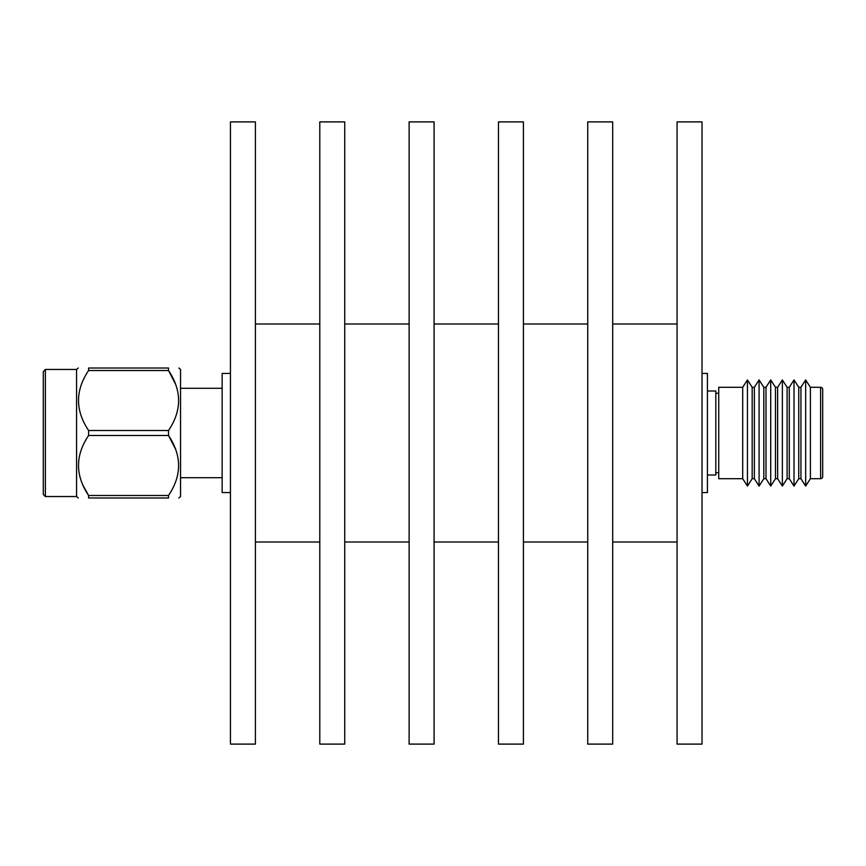 <?xml version="1.0" encoding="UTF-8"?>
<svg xmlns="http://www.w3.org/2000/svg" width="866" height="866" viewBox="0 0 866 866"><rect width="100%" height="100%" fill="white"/><g stroke="black" fill="none" stroke-linecap="round" stroke-linejoin="round"><path stroke-width="1.3" d="M715.814 472.717L718.726 472.717M715.814 393.283L718.726 393.283M742.703 387.297L718.726 387.297L718.726 478.703L742.703 478.703L747.434 486.075L747.434 379.925L742.703 387.297L742.703 478.703M747.434 486.075L752.175 478.703L752.175 387.297L747.434 379.925M752.175 478.703L754.351 478.703L759.081 486.075L759.081 379.925L754.351 387.297L754.351 478.703M752.175 387.297L754.351 387.297M759.081 486.075L763.823 478.703L763.823 387.297L759.081 379.925M763.823 478.703L765.999 478.703L770.718 486.075L770.718 379.925L765.999 387.297L765.999 478.703M763.823 387.297L765.999 387.297M770.718 486.075L775.471 478.703L775.471 387.297L770.718 379.925M775.471 478.703L777.636 478.703L782.366 486.075L782.366 379.925L777.636 387.297L777.636 478.703M775.471 387.297L777.636 387.297M782.366 486.075L787.107 478.703L787.107 387.297L782.366 379.925M787.107 478.703L789.283 478.703L794.014 486.075L794.014 379.925L789.283 387.297L789.283 478.703M787.107 387.297L789.283 387.297M794.014 486.075L798.755 478.703L798.755 387.297L794.014 379.925M798.755 478.703L800.931 478.703L800.931 387.297L805.661 379.925L805.661 486.075L800.931 478.703M798.755 387.297L800.931 387.297M805.661 486.075L810.403 478.703L810.403 387.297L805.661 379.925M810.403 478.703L820.622 478.703A2.078 2.078 0 0 0 822.7 476.625L822.7 389.375A2.078 2.078 0 0 0 820.622 387.297L810.403 387.297M702.023 373.441L707.435 373.441L707.435 492.559L702.023 492.559M702.023 744.1L702.023 121.9L677.071 121.9L677.071 744.1L702.023 744.1M677.071 324.003L612.684 324.003M677.071 541.997L612.684 541.997M612.684 744.1L612.684 121.9L587.733 121.9L587.733 744.1L612.684 744.1M587.733 324.003L523.41 324.003M587.733 541.997L523.41 541.997M523.41 744.1L523.41 121.9L498.459 121.9L498.459 744.1L523.41 744.1M498.459 324.003L434.082 324.003M498.459 541.997L434.082 541.997M434.082 744.1L434.082 121.9L409.12 121.9L409.12 744.1L434.082 744.1M409.12 324.003L344.744 324.003M409.12 541.997L344.744 541.997M344.744 744.1L344.744 121.9L319.792 121.9L319.792 744.1L344.744 744.1M319.792 324.003L255.405 324.003M319.792 541.997L255.405 541.997M255.405 744.1L255.405 121.9L230.453 121.9L230.453 744.1L255.405 744.1M230.453 373.441L222.14 373.441L222.14 492.559L230.453 492.559M45.378 496.543L43.3 494.464L43.3 371.536L45.378 369.457L45.378 496.543L76.576 496.543L76.576 369.457L78.286 368.018M178.829 497.982L180.55 496.543L180.55 369.457L178.829 368.018M168.524 495.482L168.524 497.982L88.592 497.982L88.592 495.482L168.524 495.482C181.936 475.564 181.936 455.57 168.524 435.501L88.592 435.501L88.592 430.499L168.524 430.499L168.524 435.501L175.874 449.8M168.524 430.499C181.936 410.571 181.936 390.588 168.524 370.518L88.592 370.518L88.592 368.018L168.524 368.018C181.936 368.018 181.936 368.018 168.524 368.018C181.936 368.018 181.936 368.018 168.524 368.018L168.524 370.518L175.874 384.818M88.592 368.018C75.18 368.018 75.18 368.018 88.592 368.018C75.18 368.018 75.18 368.018 88.592 368.018M88.592 435.501C75.18 455.429 75.18 475.412 88.592 495.482L82.8 484.982M222.14 388.293L180.55 388.293M180.55 477.707L222.14 477.707M168.524 497.982C181.936 497.982 181.936 497.982 168.524 497.982C181.936 497.982 181.936 497.982 168.524 497.982M88.592 497.982C75.18 497.982 75.18 497.982 88.592 497.982C75.18 497.982 75.18 497.982 88.592 497.982M88.592 370.518C75.18 390.436 75.18 410.43 88.592 430.499M707.435 390.988L715.814 390.988L715.814 475.012L707.435 475.012M820.622 478.703L820.622 387.297M76.576 496.543L78.286 497.982M45.378 369.457L76.576 369.457"/></g></svg>
